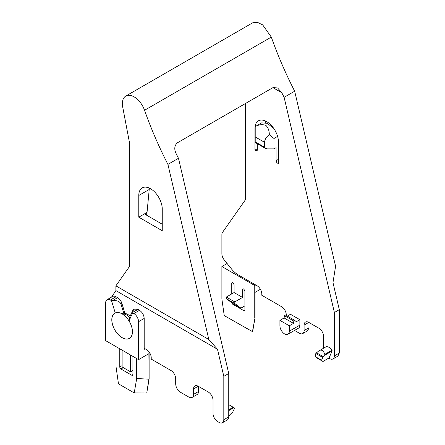 <?xml version="1.0" encoding="UTF-8"?>
<svg xmlns="http://www.w3.org/2000/svg" width="445" height="445" viewBox="0 0 445 445"><rect width="100%" height="100%" fill="white"/><g stroke="black" fill="none" stroke-linecap="round" stroke-linejoin="round"><path stroke-width="0.67" d="M117.196 312.496A14.54 8.394 -120 0 0 113.102 326.246A14.54 8.394 -120 0 0 127.053 339.029A14.54 8.394 -120 0 0 132.082 334.479A14.54 8.394 -120 0 0 119.555 312.785A14.54 8.394 -120 0 0 117.196 312.496M129.606 317.452A9.89 5.713 -120 0 0 124.95 314.287L119.555 312.785M130.096 316.245A9.89 5.713 -120 0 0 124.85 313.486M144.191 348.263L146.538 349.614A6.642 3.833 60 0 1 151.233 357.747L151.233 359.104L170.997 370.513C173.85 372.482 175.413 375.191 175.692 378.645L175.692 384.068C175.97 387.523 177.538 390.232 180.386 392.201L188.841 397.079A6.642 3.833 60 0 0 192.157 397.407A6.642 3.833 60 0 0 193.536 394.37L193.536 388.947A6.642 3.833 60 0 1 194.91 385.91A6.642 3.833 60 0 1 198.231 386.238L208.321 392.062A6.642 3.833 60 0 1 213.016 400.194L213.016 413.477A6.642 3.833 60 0 0 217.711 421.61L219.118 422.422A6.642 3.833 60 0 0 222.439 422.75A6.642 3.833 60 0 0 223.813 419.713L223.813 376.342L217.488 349.264L115.889 290.607L111.523 297.115M281.813 92.755L272.946 87.632L277.574 87.921L281.813 92.755A265.576 153.33 -120 0 0 283.504 96.109A265.576 153.33 -120 0 0 284.116 97.31L294.679 91.214A265.576 153.33 -120 0 1 271.311 37.085L144.553 110.271A16.599 9.584 -120 0 0 125.807 96.042A16.599 9.584 -120 0 0 122.369 103.641A16.599 9.584 -120 0 0 122.714 107.089L129.389 142.15L129.389 266.644L115.889 285.846L115.889 290.607M193.536 394.37L198.464 391.522A6.642 3.833 60 0 1 197.09 394.559L192.157 397.407M198.464 391.522L198.464 386.371M223.813 419.713L228.747 416.865A6.642 3.833 60 0 1 227.367 419.902L222.439 422.75M223.813 376.342L228.747 373.494L178.484 158.298L167.921 164.394L208.816 339.491L217.488 349.264M228.747 416.865L228.747 373.494M115.889 285.846L208.816 339.491M144.553 110.271A265.576 153.33 -120 0 0 167.921 164.394M162.253 230.738L162.253 209.05A16.599 9.584 -120 0 0 155.005 192.346A16.599 9.584 -120 0 0 142.216 187.901A16.599 9.584 -120 0 0 138.779 195.5L138.779 217.182L162.253 230.738M178.484 158.298A265.576 153.33 60 0 1 177.872 157.096A265.576 153.33 60 0 1 176.181 153.736C174.023 149.275 174.384 145.654 177.271 142.873L272.946 87.632M149.359 188.68A16.599 9.584 60 0 1 149.398 188.14M271.311 37.085L262.689 24.898L257.232 22.25L252.571 22.862L125.807 96.042M145.348 214.473L146.922 213.567L146.394 214.546L145.348 214.473L162.253 224.23M147.034 212.415L138.779 217.182M228.747 415.836L232.768 411.964L234.493 408.432L234.482 407.982L228.747 404.666M146.922 213.567L149.286 188.802L149.642 188.257M294.679 91.214L335.575 266.31L332.982 282.586L339.307 309.664L339.307 353.035L337.933 356.072L332.999 358.92A6.642 3.833 -120 0 0 334.379 355.878L334.379 312.512L339.307 309.664M265.537 122.681L265.537 122.314A16.599 9.584 60 0 1 265.593 121.051M334.379 312.512L284.116 97.31M286.257 315.511L286.257 314.815A6.642 3.833 -120 0 0 281.563 306.683L261.793 295.269L261.793 293.917A6.642 3.833 -120 0 0 257.099 285.785L238.32 274.943A19.919 11.498 -120 0 1 231.278 268.697L224.236 259.936A6.642 3.833 -120 0 1 221.888 253.889L221.888 234.721A6.642 3.833 -120 0 1 222.517 232.373L245.584 199.555L245.584 103.429M304.096 325.111L308.791 322.403A6.642 3.833 -120 0 0 305.47 322.074A6.642 3.833 -120 0 0 304.096 325.111L304.096 330.535A6.642 3.833 -120 0 1 302.722 333.572A6.642 3.833 -120 0 1 299.402 333.244L294.534 330.435M308.791 322.403L318.881 328.232A6.642 3.833 -120 0 1 323.576 336.364L323.576 348.213M328.844 358.108L329.684 358.587A6.642 3.833 -120 0 0 332.999 358.92M298.411 328.199A6.642 3.833 -120 0 0 298.495 328.154A6.642 3.833 -120 0 0 299.869 325.111L299.869 319.694L290.479 314.27L287.298 316.111M255.208 128.277L254.974 128.416A16.599 9.584 -120 0 1 258.411 120.817A16.599 9.584 -120 0 1 271.2 125.262A16.599 9.584 -120 0 1 278.448 141.966L278.448 163.649L277.508 163.109L278.448 162.564M277.597 136.404L273.987 138.49L273.987 148.88L276.1 147.657L276.1 160.667A1.991 1.151 -120 0 0 277.508 163.109M257.321 143.724L257.321 149.826A1.991 1.151 -120 0 1 256.91 150.738A1.991 1.151 -120 0 1 255.914 150.638L254.974 150.099L254.974 128.416M328.838 358.047A0.662 0.384 -120 0 0 328.994 358.019A0.662 0.384 -120 0 0 329.1 357.897L332.081 350.972A0.662 0.384 -120 0 0 332.115 350.788A0.662 0.384 -120 0 0 331.942 350.265A6.642 3.833 -120 0 0 325.657 347.011L318.414 351.194L315.839 353.486L322.753 357.48L325.017 354.264L322.853 350.593L318.414 351.194M233.909 407.648L228.747 410.629M257.321 148.741L254.974 150.099M304.096 330.535L309.025 327.687L309.025 322.542M309.025 327.687L307.651 330.73L302.722 333.572M321.568 360.233L321.579 360.689L316.395 357.697L315.839 356.923L321.568 360.233L322.753 357.48M329.1 357.897L322.925 361.462L316.395 357.697M315.839 356.923A6.642 3.833 60 0 1 315.6 355.066A6.642 3.833 60 0 1 315.839 353.486M273.753 128.41L267.245 123.304L261.677 122.865L255.208 126.603C258.779 124.594 262.333 124.183 265.865 125.379C268.151 127.543 269.303 130.663 269.32 134.752L273.987 138.49M273.987 148.88L267.417 148.88L265.42 148.402L264.597 147.251L264.597 142.339C264.797 139.263 266.371 136.732 269.32 134.752M264.597 147.251L255.208 141.833C255.208 142.723 255.208 142.723 255.208 141.833L255.208 126.603M294.579 320.317L285.251 314.932A0.662 0.384 120 0 0 285.223 314.91L294.612 320.333A0.662 0.384 120 0 1 294.64 320.35L296.353 321.724L299.869 319.694M293.494 323.376L284.105 317.953L279.916 320.372L289.306 325.79L293.494 323.376L293.817 321.079A0.662 0.384 120 0 1 294.139 320.472A0.662 0.384 120 0 1 294.612 320.333M289.306 325.79L289.306 331.214A6.642 3.833 60 0 1 287.932 334.251A6.642 3.833 60 0 1 282.814 332.476A6.642 3.833 60 0 1 279.916 325.79L279.916 320.372M285.223 314.91A0.662 0.384 120 0 0 284.75 315.049A0.662 0.384 120 0 0 284.427 315.661L284.105 317.953M123.454 313.87L124.945 313.43L121.93 303.479A6.642 3.833 -120 0 0 117.608 297.677L116.023 296.759A6.642 3.833 -120 0 0 112.702 296.431L107.067 299.685A6.642 3.833 -120 0 0 105.693 302.722L105.693 340.67L138.556 359.643L148.886 353.68L149.119 379.023L146.772 392.852L148.886 379.162L136.682 378.539L134.234 392.929L146.538 392.985M116.023 296.759L110.388 300.013A6.642 3.833 -120 0 0 107.067 299.685M110.388 300.013L111.511 300.664L115.222 312.907A14.607 8.433 -120 0 0 113.698 327.787A14.607 8.433 -120 0 0 127.075 339.09A14.607 8.433 -120 0 0 132.087 334.668A14.607 8.433 -120 0 0 129.033 320.884L132.883 312.301C133.472 309.792 133.394 309.275 132.649 310.755L133.161 309.898L134.59 309.069L137.911 309.397L139.496 310.315C142.35 312.279 143.913 314.993 144.191 318.448L144.191 349.347L145.131 348.802M123.788 313.964A9.957 5.752 60 0 1 124.005 313.975L120.99 304.018C119.75 301.399 116.946 300.253 112.579 300.581L111.511 300.664M132.738 312.918L133.862 313.564A6.642 3.833 60 0 1 138.556 321.696L138.556 359.643M129.033 320.884L129.64 317.229L132.649 310.755M116.023 346.633L116.023 366.613L118.465 383.824L134.234 392.929M136.682 358.559L136.682 378.539M122.125 350.159L122.125 366.964L130.574 371.842L130.574 355.038M132.922 356.395L132.922 374.551A1.658 0.957 60 0 1 132.582 375.313A1.658 0.957 60 0 1 131.748 375.23L120.951 369A1.658 0.957 60 0 1 119.777 366.964L119.777 348.802M132.922 370.49L130.574 371.842M149.119 379.023L149.119 352.001M227.634 264.163L226.816 263.696L226.816 263.151M260.42 289.289L254.985 292.426L254.985 317.902L252.638 331.725L224.236 315.6L221.888 299.068L221.888 266.538L226.816 263.696M244.895 305.843L240.901 308.146L232.451 303.268L226.349 298.662L226.349 297.032L234.098 292.56L234.098 284.7L232.924 282.67L232.09 282.586L231.75 283.343L231.75 293.917M231.806 302.784A1.658 0.957 60 0 0 232.924 304.352L243.721 310.588L244.895 309.909L244.895 290.935L243.721 288.9L242.892 288.822L242.547 289.578L242.547 297.438L234.799 301.91L234.799 303.54L240.901 308.146M234.799 303.54L226.349 298.662M244.895 309.909A1.658 0.957 60 0 1 244.55 310.666A1.658 0.957 60 0 1 243.721 310.588M254.985 317.902L252.404 331.864M255.691 284.972L254.751 285.512L221.888 266.538M254.751 318.041L254.751 285.512M242.547 297.438L234.098 292.56M234.799 301.91L226.349 297.032M193.536 388.947L198.231 386.238M149.22 189.47L138.779 195.5M228.747 409.845L233.23 407.258M265.537 122.314L265.087 122.575M255.914 150.638L257.321 149.826M334.379 355.878L339.307 353.035M276.1 160.667L278.448 159.316M324.622 355.277L332.081 350.972M325.017 354.264L331.942 350.265M332.115 350.788L330.941 351.467A0.662 0.384 -120 0 0 330.769 350.944M323.293 356.706L316.395 352.724M255.208 136.921L264.597 142.339M284.427 315.661L293.817 321.079M289.306 331.214L299.869 325.111M117.608 297.677L112.579 300.581M121.93 303.479L120.99 304.018M138.556 321.696L144.191 318.448M133.862 313.564L139.496 310.315M132.883 312.301L137.911 309.397M120.951 369L123.298 367.642M119.777 366.964L122.125 365.606M131.748 375.23L132.922 374.551M232.924 304.352L233.625 303.946M243.721 288.9L242.547 289.578M232.924 282.67L231.75 283.343M132.326 333.522L132.082 334.479M228.747 415.903L229.381 415.535M322.981 361.496L328.994 358.019M265.42 148.402L255.208 142.506M298.495 328.154L287.932 334.251"/></g></svg>

